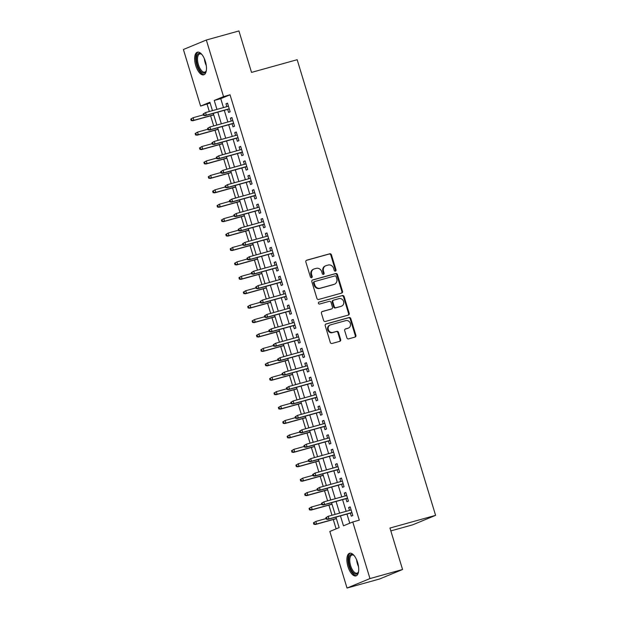 <?xml version="1.0" encoding="UTF-8"?>
<svg xmlns="http://www.w3.org/2000/svg" width="619" height="619" viewBox="0 0 619 619"><rect width="100%" height="100%" fill="white"/><g stroke="black" fill="none" stroke-linecap="round" stroke-linejoin="round"><path stroke-width="0.93" d="M335.421 271.13A1.037 0.928 67.5 0 0 336.016 269.884L331.444 254.85A1.478 1.323 67.5 0 0 329.734 253.79L306.699 260.197A1.478 1.323 67.5 0 0 305.848 261.969L310.421 277.002A1.037 0.928 67.5 0 0 312.208 276.507L311.62 274.557A4.735 4.248 67.5 0 1 313.903 269.041A4.735 4.248 67.5 0 1 314.336 268.894L316.255 268.36A4.735 4.248 67.5 0 1 321.725 271.749L322.321 273.699A1.037 0.928 67.5 0 0 324.108 273.196L323.52 271.254A4.735 4.248 67.5 0 1 325.803 265.729A4.735 4.248 67.5 0 1 326.244 265.582L328.163 265.048A4.735 4.248 67.5 0 1 333.633 268.437L334.221 270.387A1.037 0.928 67.5 0 0 335.421 271.13M335.181 271.161A1.037 0.928 67.5 0 0 335.397 270.139L330.825 255.105A1.478 1.323 67.5 0 0 329.115 254.045L306.304 260.39M311.372 277.776A1.037 0.928 67.5 0 0 311.589 276.763L311.001 274.821L311.62 274.557M323.273 274.465A1.037 0.928 67.5 0 0 323.489 273.451L322.901 271.509L323.52 271.254M347.963 566.563A11.769 5.2 74.5 0 1 349.65 553.224A11.769 5.2 74.5 0 1 357.635 562.563A11.769 5.2 74.5 0 1 355.956 575.902A11.769 5.2 74.5 0 1 347.963 566.563M195.728 65.498A11.769 5.2 74.5 0 1 197.415 52.166A11.769 5.2 74.5 0 1 205.4 61.505A11.769 5.2 74.5 0 1 203.721 74.837A11.769 5.2 74.5 0 1 195.728 65.498M346.872 337.819A1.478 1.323 67.5 0 0 348.582 338.879L355.043 337.084A1.478 1.323 67.5 0 0 355.894 335.312L350.818 318.607A1.478 1.323 67.5 0 0 349.108 317.547L326.074 323.954A1.478 1.323 67.5 0 0 325.223 325.726L330.298 342.431A1.478 1.323 67.5 0 0 332.008 343.491L339.816 341.317A1.478 1.323 67.5 0 0 340.659 339.545L338.492 332.395A1.478 1.323 67.5 0 0 336.782 331.343L332.906 332.418A3.962 3.552 67.5 0 1 328.403 329.788A3.962 3.552 67.5 0 1 330.244 324.967A3.962 3.552 67.5 0 1 330.608 324.843L345.773 320.627A3.962 3.552 67.5 0 1 350.284 323.257A3.962 3.552 67.5 0 1 348.435 328.07A3.962 3.552 67.5 0 1 348.071 328.202L345.549 328.898A1.478 1.323 67.5 0 0 344.698 330.67L346.872 337.819M210.135 103.033L200.595 106.089L183.402 49.497L206.336 40.018L238.934 30.95L251.531 72.408L297.166 59.71L435.598 515.356L389.962 528.046L402.559 569.503L369.961 578.572L347.027 588.05L329.834 531.458L339.127 527.612L335.939 517.12M206.336 40.018L223.536 96.61L214.236 100.456L216.952 109.401M340.45 515.867L343.468 525.817L352.768 521.972L359.291 520.161L230.051 94.8L223.536 96.61M352.768 521.972L369.961 578.572M341.665 293.066A1.478 1.323 67.5 0 0 342.516 291.294L337.448 274.596A1.478 1.323 67.5 0 0 335.738 273.536L312.696 279.943A1.478 1.323 67.5 0 0 311.844 281.715L316.92 298.412A1.478 1.323 67.5 0 0 318.63 299.472L341.665 293.066M344.133 296.602L349.201 313.299A1.478 1.323 67.5 0 1 348.358 315.071L325.315 321.478A1.478 1.323 67.5 0 1 323.605 320.418L321.439 313.276A1.478 1.323 67.5 0 1 322.29 311.504L331.629 308.904A1.478 1.323 67.5 0 0 332.48 307.132L331.041 302.389A1.478 1.323 67.5 0 0 329.331 301.329L319.605 304.037A1.037 0.928 67.5 0 1 319.002 302.057L342.423 295.542A1.478 1.323 67.5 0 1 344.133 296.602L343.514 296.857L348.582 313.554L349.201 313.299M227.684 109.377L228.612 112.434L230.16 111.799L227.529 103.141L225.981 103.783L226.848 106.646M232.063 123.8L232.992 126.856L234.539 126.214L231.908 117.564L230.361 118.206L231.227 121.069M236.443 138.223L237.371 141.271L238.919 140.637L236.288 131.979L234.74 132.621L235.615 135.484M240.822 152.638L241.75 155.694L243.298 155.052L240.675 146.401L239.12 147.043L239.994 149.906M245.201 167.06L246.13 170.109L247.685 169.474L245.054 160.824L243.507 161.458L244.373 164.321M249.581 181.475L250.509 184.532L252.065 183.889L249.434 175.239L247.886 175.881L248.753 178.744M253.968 195.898L254.896 198.954L256.444 198.312L253.813 189.662L252.266 190.296L253.132 193.159M258.347 210.313L259.276 213.369L260.823 212.727L258.193 204.077L256.645 204.719L257.512 207.582M262.727 224.736L263.655 227.792L265.203 227.15L262.58 218.499L261.025 219.134L261.899 221.997M267.106 239.151L268.035 242.207L269.582 241.565L266.959 232.914L265.404 233.556L266.278 236.419M271.486 253.573L272.414 256.63L273.969 255.987L271.339 247.337L269.791 247.979L270.658 250.834M275.873 267.988L276.801 271.045L278.349 270.402L275.718 261.752L274.171 262.394L275.037 265.257M280.252 282.411L281.181 285.467L282.728 284.825L280.098 276.175L278.55 276.817L279.417 279.672M284.632 296.826L285.56 299.882L287.108 299.24L284.485 290.59L282.929 291.232L283.804 294.095M289.011 311.249L289.94 314.305L291.487 313.663L288.864 305.012L287.309 305.654L288.183 308.517M293.391 325.664L294.319 328.72L295.874 328.078L293.244 319.427L291.696 320.069L292.563 322.932M297.778 340.086L298.698 343.143L300.254 342.5L297.623 333.85L296.075 334.492L296.942 337.355M302.157 354.509L303.086 357.558L304.633 356.923L302.002 348.265L300.455 348.907L301.321 351.77M306.537 368.924L307.465 371.98L309.013 371.338L306.382 362.688L304.834 363.33L305.709 366.193M310.916 383.347L311.844 386.395L313.392 385.761L310.769 377.11L309.214 377.745L310.088 380.608M315.295 397.762L316.224 400.818L317.779 400.176L315.148 391.525L313.593 392.167L314.467 395.03M319.675 412.184L320.603 415.233L322.159 414.598L319.528 405.948L317.98 406.582L318.847 409.445M324.062 426.599L324.99 429.656L326.538 429.013L323.907 420.363L322.36 421.005L323.226 423.868M328.441 441.022L329.37 444.078L330.917 443.436L328.287 434.786L326.739 435.42L327.606 438.283M332.821 455.437L333.749 458.493L335.297 457.851L332.674 449.201L331.119 449.843L331.993 452.706M337.2 469.86L338.129 472.916L339.676 472.274L337.053 463.623L335.498 464.265L336.372 467.121M341.58 484.275L342.508 487.331L344.063 486.689L341.433 478.038L339.885 478.68L340.752 481.543M345.967 498.697L346.888 501.754L348.443 501.111L345.812 492.461L344.265 493.103L345.131 495.958M230.051 94.8L220.751 98.638L223.474 107.582M224.302 110.321L227.854 122.005M228.682 124.736L232.233 136.428M233.061 139.159L236.613 150.843M237.448 153.574L240.992 165.265M241.828 167.997L245.379 179.68M246.207 182.419L249.759 194.103M250.587 196.834L254.138 208.518M254.966 211.257L258.518 222.941M259.346 225.672L262.897 237.356M263.733 240.095L267.276 251.778M268.112 254.51L271.664 266.193M272.492 268.932L276.043 280.616M276.871 283.347L280.422 295.031M281.25 297.77L284.802 309.454M285.638 312.185L289.181 323.869M290.017 326.608L293.568 338.291M294.396 341.023L297.948 352.714M298.776 355.445L302.327 367.129M303.155 369.86L306.707 381.552M307.535 384.283L311.086 395.967M311.922 398.706L315.466 410.389M316.301 413.121L319.853 424.804M320.681 427.543L324.232 439.227M325.06 441.958L328.612 453.642M329.44 456.381L332.991 468.065M333.827 470.796L337.37 482.48M338.206 485.219L341.758 496.902M342.586 499.634L346.137 511.317M346.965 514.056L349.75 523.217M350.346 513.112L351.275 516.169L352.822 515.526L350.192 506.876L348.644 507.518L349.511 510.381M207.117 104.278L209.315 111.521M210.615 115.807L213.694 125.943M214.994 130.222L218.074 140.358M219.381 144.645L222.461 154.781M223.761 159.06L226.84 169.196M228.14 173.482L231.22 183.619M232.52 187.897L235.599 198.034M236.899 202.32L239.979 212.456M241.278 216.735L244.366 226.879M245.666 231.158L248.745 241.294M250.045 245.573L253.125 255.717M254.424 259.995L257.504 270.132M258.804 274.41L261.883 284.554M263.183 288.833L266.263 298.969M267.57 303.248L270.65 313.392M271.95 317.671L275.029 327.807M276.329 332.094L279.409 342.23M280.709 346.508L283.788 356.645M285.088 360.931L288.168 371.067M289.468 375.346L292.555 385.482M293.855 389.769L296.934 399.905M298.234 404.184L301.314 414.32M302.614 418.606L305.693 428.743M306.993 433.021L310.073 443.165M311.372 447.444L314.46 457.58M315.76 461.859L318.839 472.003M320.139 476.282L323.219 486.418M324.518 490.697L327.598 500.841M328.898 505.119L331.977 515.256M333.277 519.534L336.109 528.858M390.837 530.909L412.664 524.835L435.598 515.356M402.559 569.503L379.625 578.982L347.027 588.05M212.449 110.654L209.895 102.251L200.595 106.089M335.111 514.389L331.56 502.705M330.732 499.966L327.18 488.283M326.352 485.551L322.801 473.86M321.973 471.129L318.421 459.445M317.586 456.706L314.042 445.022M313.206 442.291L309.655 430.607M308.827 427.868L305.275 416.185M304.447 413.453L300.896 401.77M300.068 399.031L296.516 387.347M295.681 384.616L292.137 372.932M291.301 370.193L287.75 358.509M286.922 355.778L283.37 344.094M282.543 341.355L278.991 329.672M278.163 326.94L274.612 315.257M273.784 312.518L270.232 300.834M269.397 298.103L265.853 286.419M265.017 283.68L261.466 271.996M260.638 269.265L257.086 257.574M256.258 254.842L252.707 243.159M251.879 240.42L248.327 228.736M247.492 226.005L243.948 214.321M243.112 211.582L239.561 199.898M238.733 197.167L235.181 185.483M234.353 182.744L230.802 171.061M229.974 168.329L226.422 156.646M225.587 153.907L222.043 142.223M221.207 139.492L217.656 127.808M216.828 125.069L213.276 113.385M217.78 112.132L221.331 123.815M222.167 126.555L225.711 138.238M226.546 140.97L230.098 152.653M230.926 155.392L234.477 167.076M235.305 169.807L238.857 181.491M239.685 184.23L243.236 195.913M244.072 198.645L247.615 210.336M248.451 213.068L252.003 224.751M252.831 227.483L256.382 239.174M257.21 241.905L260.761 253.589M261.589 256.328L265.141 268.012M265.969 270.743L269.52 282.426M270.356 285.166L273.9 296.849M274.735 299.581L278.287 311.264M279.115 314.003L282.666 325.687M283.494 328.418L287.046 340.102M287.874 342.841L291.425 354.525M292.261 357.256L295.805 368.939M296.64 371.679L300.192 383.362M301.02 386.094L304.571 397.777M305.399 400.516L308.951 412.2M309.779 414.931L313.33 426.623M314.158 429.354L317.709 441.038M318.545 443.769L322.089 455.46M322.925 458.192L326.476 469.875M327.304 472.614L330.856 484.298M331.683 487.029L335.235 498.713M336.063 501.452L339.614 513.136M220.751 98.638L214.236 100.456M225.981 103.783L227.591 103.334M230.361 118.206L231.97 117.757M234.74 132.621L236.35 132.172M239.12 147.043L240.729 146.595M243.507 161.458L245.109 161.01M247.886 175.881L249.496 175.432M252.266 190.296L253.875 189.855M256.645 204.719L258.255 204.27M261.025 219.134L262.634 218.693M265.404 233.556L267.013 233.108M269.791 247.979L271.401 247.53M274.171 262.394L275.78 261.945M278.55 276.817L280.159 276.368M282.929 291.232L284.539 290.783M287.309 305.654L288.918 305.206M291.696 320.069L293.298 319.621M296.075 334.492L297.685 334.043M300.455 348.907L302.064 348.458M304.834 363.33L306.444 362.881M309.214 377.745L310.823 377.296M313.593 392.167L315.203 391.719M317.98 406.582L319.59 406.141M322.36 421.005L323.969 420.556M326.739 435.42L328.349 434.979M331.119 449.843L332.728 449.394M335.498 464.265L337.107 463.817M339.885 478.68L341.495 478.232M344.265 493.103L345.874 492.654M348.644 507.518L350.253 507.069M325.803 265.729L325.184 265.992A4.735 4.248 67.5 0 0 322.901 271.509M313.903 269.041L313.284 269.296A4.735 4.248 67.5 0 0 311.001 274.821M341.44 293.127A1.478 1.323 67.5 0 0 341.897 291.549L336.821 274.851A1.478 1.323 67.5 0 0 335.111 273.791L312.301 280.136M336.125 276.647A1.037 0.928 67.5 0 0 334.925 275.904L314.707 281.529A1.037 0.928 67.5 0 0 314.112 282.767L314.738 284.825A4.735 4.248 67.5 0 0 320.209 288.214L334.028 284.369A4.735 4.248 67.5 0 0 334.461 284.222A4.735 4.248 67.5 0 0 336.751 278.697L336.125 276.647M314.522 281.606L314.088 281.784A1.037 0.928 67.5 0 0 313.493 283.03L314.112 282.767M334.461 284.222L333.842 284.477A4.735 4.248 67.5 0 1 333.409 284.624L319.59 288.469A4.735 4.248 67.5 0 1 314.119 285.08L313.493 283.03M348.126 315.133A1.478 1.323 67.5 0 0 348.582 313.554M321.895 311.697L331.01 309.16A1.478 1.323 67.5 0 0 331.273 309.051M318.677 302.227L342.423 295.542M341.324 306.204A3.962 3.552 67.5 0 0 341.688 306.08A3.962 3.552 67.5 0 0 343.53 301.267A3.962 3.552 67.5 0 0 339.026 298.637L333.68 300.122A1.478 1.323 67.5 0 0 332.829 301.894L334.268 306.637A1.478 1.323 67.5 0 0 335.978 307.697L340.705 306.467A3.962 3.552 67.5 0 0 341.069 306.335L341.688 306.08M333.061 300.377A1.478 1.323 67.5 0 0 332.21 302.149L332.829 301.894M340.705 306.467L335.359 307.953A1.478 1.323 67.5 0 1 333.649 306.892L332.21 302.149M343.514 296.857A1.478 1.323 67.5 0 0 341.804 295.797M348.435 328.07L347.816 328.333A3.962 3.552 67.5 0 1 347.452 328.457L345.154 329.091M330.244 324.967L329.625 325.223A3.962 3.552 67.5 0 0 327.784 330.043A3.962 3.552 67.5 0 0 332.287 332.674L332.906 332.418M339.583 341.379A1.478 1.323 67.5 0 0 340.04 339.8L337.873 332.658A1.478 1.323 67.5 0 0 336.163 331.598L332.287 332.674M354.819 337.146A1.478 1.323 67.5 0 0 355.275 335.568L350.199 318.862A1.478 1.323 67.5 0 0 348.489 317.81L325.679 324.147M190.76 119.103L191.194 120.543L191.82 120.287L191.379 118.848L190.76 119.103L193.143 117.695L193.933 120.295L192.819 120.751L213.748 114.933M191.82 120.287L193.933 120.295L213.71 114.794M191.379 118.848L193.143 117.695L203.419 114.84M192.819 120.751L191.194 120.543M203.156 113.981L203.597 115.42L204.216 115.165L203.775 113.726L203.156 113.981L205.547 112.573L228.457 106.197M203.775 113.726L205.547 112.573L206.336 115.165L205.222 115.629L229.285 108.936M204.216 115.165L206.336 115.165L229.247 108.797M203.597 115.42L205.222 115.629M206.336 70.527A10.183 4.503 74.5 0 1 206.119 71.154A10.183 4.503 74.5 0 1 197.422 64.941A10.183 4.503 74.5 0 1 197.004 55.509A10.183 4.503 74.5 0 1 201.368 54.077A10.183 4.503 74.5 0 1 201.879 54.503M201.709 54.348A9.432 4.171 -105.5 0 0 199.736 53.946A9.432 4.171 -105.5 0 0 198.382 64.631A9.432 4.171 -105.5 0 0 204.788 72.114A9.432 4.171 -105.5 0 0 206.274 70.744M198.119 52.081A11.691 5.169 -105.5 0 0 196.803 65.196A11.691 5.169 -105.5 0 0 204.363 74.551M358.571 571.592A10.183 4.503 74.5 0 1 358.494 571.84A10.183 4.503 74.5 0 1 358.355 572.219A10.183 4.503 74.5 0 1 351.553 570.401A10.183 4.503 74.5 0 1 349.186 556.713A10.183 4.503 74.5 0 1 353.604 555.142A10.183 4.503 74.5 0 1 354.114 555.56M353.944 555.413A9.432 4.171 -105.5 0 0 351.971 555.011A9.432 4.171 -105.5 0 0 350.184 557.092A9.432 4.171 -105.5 0 0 351.368 567.747A9.432 4.171 -105.5 0 0 357.024 573.179A9.432 4.171 -105.5 0 0 358.509 571.809M350.354 553.138A11.691 5.169 -105.5 0 0 348.497 555.591A11.691 5.169 -105.5 0 0 349.797 568.42A11.691 5.169 -105.5 0 0 356.598 575.608M195.14 133.526L195.581 134.965L196.2 134.71L195.759 133.263L195.14 133.526L197.531 132.118L198.32 134.71L197.198 135.174L218.128 129.348M196.2 134.71L198.32 134.71L218.089 129.209M195.759 133.263L197.531 132.118L207.798 129.255M197.198 135.174L195.581 134.965M199.519 147.941L199.96 149.38L200.579 149.125L200.138 147.686L199.519 147.941L201.91 146.533L202.699 149.133L201.577 149.589L222.507 143.77M200.579 149.125L202.699 149.133L222.469 143.631M200.138 147.686L201.91 146.533L212.185 143.678M201.577 149.589L199.96 149.38M203.899 162.364L204.34 163.803L204.959 163.548L204.525 162.101L203.899 162.364L206.289 160.955L207.079 163.548L205.965 164.012L226.894 158.193M204.959 163.548L207.079 163.548L226.848 158.054M204.525 162.101L206.289 160.955L216.565 158.1M205.965 164.012L204.34 163.803M208.286 176.779L208.719 178.218L209.338 177.963L208.905 176.523L208.286 176.779L210.669 175.37L211.458 177.97L210.344 178.427L231.274 172.608M209.338 177.963L211.458 177.97L231.227 172.469M208.905 176.523L210.669 175.37L220.944 172.515M210.344 178.427L208.719 178.218M207.543 128.396L207.976 129.843L208.595 129.58L208.162 128.141L207.543 128.396L209.926 126.988L232.837 120.62M208.162 128.141L209.926 126.988L210.715 129.588L209.601 130.044L233.673 123.351M208.595 129.58L210.715 129.588L233.626 123.212M207.976 129.843L209.601 130.044M211.922 142.819L212.356 144.258L212.975 144.003L212.541 142.563L211.922 142.819L214.306 141.411L237.216 135.035M212.541 142.563L214.306 141.411L215.095 144.003L213.981 144.467L238.052 137.774M212.975 144.003L215.095 144.003L238.006 137.635M212.356 144.258L213.981 144.467M216.302 157.234L216.735 158.681L217.362 158.418L216.921 156.978L216.302 157.234L218.685 155.826L241.603 149.458M216.921 156.978L218.685 155.826L219.474 158.425L218.36 158.882L242.431 152.189M217.362 158.418L219.474 158.425L242.393 152.05M216.735 158.681L218.36 158.882M220.681 171.656L221.122 173.096L221.741 172.84L221.3 171.401L220.681 171.656L223.072 170.248L245.983 163.873M221.3 171.401L223.072 170.248L223.861 172.84L222.739 173.305L246.811 166.612M221.741 172.84L223.861 172.84L246.772 166.472M221.122 173.096L222.739 173.305M212.665 191.201L213.098 192.641L213.725 192.385L213.284 190.946L212.665 191.201L215.048 189.793L215.838 192.385L214.723 192.849L235.653 187.031M213.725 192.385L215.838 192.385L235.607 186.892M213.284 190.946L215.048 189.793L225.324 186.938M214.723 192.849L213.098 192.641M225.061 186.071L225.502 187.518L226.121 187.263L225.68 185.816L225.061 186.071L227.452 184.663L250.362 178.295M225.68 185.816L227.452 184.663L228.241 187.263L227.127 187.727L251.19 181.027M226.121 187.263L228.241 187.263L251.152 180.887M225.502 187.518L227.127 187.727M217.045 205.616L217.486 207.063L218.105 206.8L217.664 205.361L217.045 205.616L219.436 204.208L220.217 206.808L219.103 207.264L240.033 201.446M218.105 206.8L220.217 206.808L239.994 201.307M217.664 205.361L219.436 204.208L229.703 201.353M219.103 207.264L217.486 207.063M229.44 200.494L229.881 201.933L230.5 201.678L230.067 200.239L229.44 200.494L231.831 199.086L254.742 192.71M230.067 200.239L231.831 199.086L232.62 201.678L231.506 202.142L255.577 195.449M230.5 201.678L232.62 201.678L255.531 195.31M229.881 201.933L231.506 202.142M221.424 220.039L221.865 221.478L222.484 221.223L222.043 219.784L221.424 220.039L223.815 218.631L224.604 221.223L223.482 221.687L244.412 215.869M222.484 221.223L224.604 221.223L244.373 215.729M222.043 219.784L223.815 218.631L234.083 215.776M223.482 221.687L221.865 221.478M233.827 214.909L234.261 216.356L234.88 216.101L234.446 214.654L233.827 214.909L236.21 213.509L259.121 207.133M234.446 214.654L236.21 213.509L237 216.101L235.885 216.565L259.957 209.864M234.88 216.101L237 216.101L259.91 209.725M234.261 216.356L235.885 216.565M225.803 234.454L226.244 235.901L226.864 235.646L226.422 234.199L225.803 234.454L228.194 233.046L228.984 235.646L227.869 236.102L248.792 230.283M226.864 235.646L228.984 235.646L248.753 230.144M226.422 234.199L228.194 233.046L238.47 230.191M227.869 236.102L226.244 235.901M238.207 229.332L238.64 230.771L239.267 230.516L238.826 229.076L238.207 229.332L240.59 227.924L263.508 221.548M238.826 229.076L240.59 227.924L241.379 230.516L240.265 230.98L264.336 224.287M239.267 230.516L241.379 230.516L264.29 224.148M238.64 230.771L240.265 230.98M230.191 248.877L230.624 250.316L231.243 250.061L230.81 248.621L230.191 248.877L232.574 247.468L233.363 250.061L232.249 250.525L253.179 244.706M231.243 250.061L233.363 250.061L253.132 244.567M230.81 248.621L232.574 247.468L242.849 244.613M232.249 250.525L230.624 250.316M242.586 243.747L243.027 245.194L243.646 244.938L243.205 243.491L242.586 243.747L244.977 242.346L267.888 235.971M243.205 243.491L244.977 242.346L245.758 244.938L244.644 245.403L268.716 238.702M243.646 244.938L245.758 244.938L268.677 238.563M243.027 245.194L244.644 245.403M234.57 263.292L235.003 264.739L235.622 264.483L235.189 263.036L234.57 263.292L236.953 261.891L237.742 264.483L236.628 264.947L257.558 259.121M235.622 264.483L237.742 264.483L257.512 258.982M235.189 263.036L236.953 261.891L247.229 259.028M236.628 264.947L235.003 264.739M246.966 258.169L247.407 259.609L248.026 259.353L247.585 257.914L246.966 258.169L249.356 256.761L272.267 250.393M247.585 257.914L249.356 256.761L250.146 259.361L249.024 259.818L273.095 253.125M248.026 259.353L250.146 259.361L273.056 252.985M247.407 259.609L249.024 259.818M238.949 277.714L239.383 279.154L240.01 278.898L239.568 277.459L238.949 277.714L241.333 276.306L242.122 278.898L241.008 279.362L261.938 273.544M240.01 278.898L242.122 278.898L261.899 273.405M239.568 277.459L241.333 276.306L251.608 273.451M241.008 279.362L239.383 279.154M251.345 272.584L251.786 274.031L252.405 273.776L251.964 272.329L251.345 272.584L253.736 271.184L276.647 264.808M251.964 272.329L253.736 271.184L254.525 273.776L253.411 274.24L277.474 267.547M252.405 273.776L254.525 273.776L277.436 267.408M251.786 274.031L253.411 274.24M243.329 292.129L243.77 293.576L244.389 293.321L243.948 291.874L243.329 292.129L245.72 290.729L246.509 293.321L245.387 293.785L266.317 287.959M244.389 293.321L246.509 293.321L266.278 287.82M243.948 291.874L245.72 290.729L255.987 287.866M245.387 293.785L243.77 293.576M255.732 287.007L256.165 288.446L256.784 288.191L256.351 286.752L255.732 287.007L258.115 285.599L281.026 279.231M256.351 286.752L258.115 285.599L258.904 288.199L257.79 288.655L281.862 281.962M256.784 288.191L258.904 288.199L281.815 281.823M256.165 288.446L257.79 288.655M247.708 306.552L248.149 307.991L248.768 307.736L248.327 306.297L247.708 306.552L250.099 305.144L250.888 307.744L249.774 308.2L270.696 302.382M248.768 307.736L250.888 307.744L270.658 302.242M248.327 306.297L250.099 305.144L260.375 302.289M249.774 308.2L248.149 307.991M260.112 301.43L260.545 302.869L261.164 302.614L260.731 301.167L260.112 301.43L262.495 300.022L285.405 293.646M260.731 301.167L262.495 300.022L263.284 302.614L262.17 303.078L286.241 296.385M261.164 302.614L263.284 302.614L286.195 296.246M260.545 302.869L262.17 303.078M252.088 320.967L252.529 322.414L253.148 322.159L252.714 320.712L252.088 320.967L254.479 319.566L255.268 322.159L254.154 322.623L275.084 316.796M253.148 322.159L255.268 322.159L275.037 316.657M252.714 320.712L254.479 319.566L264.754 316.704M254.154 322.623L252.529 322.414M264.491 315.845L264.932 317.284L265.551 317.029L265.11 315.589L264.491 315.845L266.874 314.437L289.793 308.069M265.11 315.589L266.874 314.437L267.663 317.036L266.549 317.493L290.621 310.8M265.551 317.029L267.663 317.036L290.582 310.661M264.932 317.284L266.549 317.493M256.475 335.39L256.908 336.829L257.527 336.574L257.094 335.134L256.475 335.39L258.858 333.981L259.647 336.581L258.533 337.038L279.463 331.219M257.527 336.574L259.647 336.581L279.417 331.08M257.094 335.134L258.858 333.981L269.133 331.126M258.533 337.038L256.908 336.829M268.87 330.267L269.311 331.707L269.93 331.451L269.489 330.004L268.87 330.267L271.261 328.859L294.172 322.484M269.489 330.004L271.261 328.859L272.051 331.451L270.929 331.916L295 325.223M269.93 331.451L272.051 331.451L294.961 325.083M269.311 331.707L270.929 331.916M260.854 349.812L261.288 351.252L261.914 350.996L261.473 349.549L260.854 349.812L263.237 348.404L264.027 350.996L262.913 351.46L283.842 345.634M261.914 350.996L264.027 350.996L283.804 345.495M261.473 349.549L263.237 348.404L273.513 345.541M262.913 351.46L261.288 351.252M273.25 344.682L273.691 346.129L274.31 345.866L273.869 344.427L273.25 344.682L275.641 343.274L298.551 336.906M273.869 344.427L275.641 343.274L276.43 345.874L275.316 346.331L299.379 339.638M274.31 345.866L276.43 345.874L299.341 339.498M273.691 346.129L275.316 346.331M265.234 364.227L265.675 365.667L266.294 365.411L265.853 363.972L265.234 364.227L267.625 362.819L268.406 365.419L267.292 365.875L288.222 360.057M266.294 365.411L268.406 365.419L288.183 359.918M265.853 363.972L267.625 362.819L277.892 359.964M267.292 365.875L265.675 365.667M277.629 359.105L278.07 360.544L278.689 360.289L278.256 358.85L277.629 359.105L280.02 357.697L302.931 351.321M278.256 358.85L280.02 357.697L280.809 360.289L279.695 360.753L303.767 354.06M278.689 360.289L280.809 360.289L303.72 353.921M278.07 360.544L279.695 360.753M269.613 378.65L270.054 380.089L270.673 379.834L270.232 378.387L269.613 378.65L272.004 377.242L272.793 379.834L271.671 380.298L292.601 374.48M270.673 379.834L272.793 379.834L292.563 374.34M270.232 378.387L272.004 377.242L282.272 374.387M271.671 380.298L270.054 380.089M282.016 373.52L282.45 374.967L283.069 374.704L282.635 373.265L282.016 373.52L284.4 372.112L307.31 365.744M282.635 373.265L284.4 372.112L285.189 374.712L284.075 375.168L308.146 368.475M283.069 374.704L285.189 374.712L308.1 368.336M282.45 374.967L284.075 375.168M273.993 393.065L274.434 394.504L275.053 394.249L274.612 392.81L273.993 393.065L276.384 391.657L277.173 394.257L276.059 394.713L296.988 388.894M275.053 394.249L277.173 394.257L296.942 388.755M274.612 392.81L276.384 391.657L286.659 388.802M276.059 394.713L274.434 394.504M286.396 387.943L286.829 389.382L287.456 389.127L287.015 387.687L286.396 387.943L288.779 386.535L311.697 380.159M287.015 387.687L288.779 386.535L289.568 389.127L288.454 389.591L312.525 382.898M287.456 389.127L289.568 389.127L312.479 382.759M286.829 389.382L288.454 389.591M278.38 407.488L278.813 408.927L279.432 408.672L278.999 407.232L278.38 407.488L280.763 406.079L281.552 408.672L280.438 409.136L301.368 403.317M279.432 408.672L281.552 408.672L301.321 403.178M278.999 407.232L280.763 406.079L291.038 403.224M280.438 409.136L278.813 408.927M290.775 402.358L291.216 403.805L291.835 403.549L291.394 402.102L290.775 402.358L293.166 400.95L316.077 394.582M291.394 402.102L293.166 400.95L293.955 403.549L292.833 404.006L316.905 397.313M291.835 403.549L293.955 403.549L316.866 397.174M291.216 403.805L292.833 404.006M282.759 421.903L283.192 423.35L283.812 423.087L283.378 421.647L282.759 421.903L285.142 420.494L285.932 423.094L284.817 423.551L305.747 417.732M283.812 423.087L285.932 423.094L305.701 417.593M283.378 421.647L285.142 420.494L295.418 417.639M284.817 423.551L283.192 423.35M295.155 416.78L295.596 418.22L296.215 417.964L295.774 416.525L295.155 416.78L297.546 415.372L320.456 408.997M295.774 416.525L297.546 415.372L298.335 417.964L297.213 418.429L321.284 411.736M296.215 417.964L298.335 417.964L321.246 411.596M295.596 418.22L297.213 418.429M287.139 436.325L287.58 437.765L288.199 437.509L287.758 436.07L287.139 436.325L289.522 434.917L290.311 437.509L289.197 437.973L310.127 432.155M288.199 437.509L290.311 437.509L310.088 432.016M287.758 436.07L289.522 434.917L299.797 432.062M289.197 437.973L287.58 437.765M299.534 431.195L299.975 432.642L300.594 432.387L300.161 430.94L299.534 431.195L301.925 429.795L324.836 423.419M300.161 430.94L301.925 429.795L302.714 432.387L301.6 432.851L325.671 426.151M300.594 432.387L302.714 432.387L325.625 426.011M299.975 432.642L301.6 432.851M291.518 450.74L291.959 452.187L292.578 451.924L292.137 450.485L291.518 450.74L293.909 449.332L294.698 451.932L293.576 452.388L314.506 446.57M292.578 451.924L294.698 451.932L314.467 446.431M292.137 450.485L293.909 449.332L304.177 446.477M293.576 452.388L291.959 452.187M303.921 445.618L304.355 447.057L304.974 446.802L304.54 445.363L303.921 445.618L306.304 444.21L329.215 437.834M304.54 445.363L306.304 444.21L307.094 446.802L305.979 447.266L330.051 440.573M304.974 446.802L307.094 446.802L330.004 440.434M304.355 447.057L305.979 447.266M295.897 465.163L296.339 466.602L296.958 466.347L296.516 464.908L295.897 465.163L298.288 463.755L299.078 466.347L297.963 466.811L318.886 460.993M296.958 466.347L299.078 466.347L318.847 460.853M296.516 464.908L298.288 463.755L308.564 460.9M297.963 466.811L296.339 466.602M308.301 460.033L308.734 461.48L309.353 461.225L308.92 459.778L308.301 460.033L310.684 458.633L333.602 452.257M308.92 459.778L310.684 458.633L311.473 461.225L310.359 461.689L334.43 454.988M309.353 461.225L311.473 461.225L334.384 454.849M308.734 461.48L310.359 461.689M300.277 479.578L300.718 481.025L301.337 480.77L300.904 479.323L300.277 479.578L302.668 478.17L303.457 480.77L302.343 481.234L323.273 475.407M301.337 480.77L303.457 480.77L323.226 475.268M300.904 479.323L302.668 478.17L312.943 475.315M302.343 481.234L300.718 481.025M304.664 494.001L305.097 495.44L305.716 495.185L305.283 493.745L304.664 494.001L307.047 492.592L307.836 495.185L306.722 495.649L327.652 489.83M305.716 495.185L307.836 495.185L327.606 489.691M305.283 493.745L307.047 492.592L317.323 489.737M306.722 495.649L305.097 495.44M309.043 508.416L309.477 509.863L310.104 509.607L309.662 508.16L309.043 508.416L311.427 507.015L312.216 509.607L311.102 510.071L332.032 504.245M310.104 509.607L312.216 509.607L331.993 504.106M309.662 508.16L311.427 507.015L321.702 504.152M311.102 510.071L309.477 509.863M312.68 474.456L313.121 475.895L313.74 475.64L313.299 474.2L312.68 474.456L315.071 473.048L337.982 466.68M313.299 474.2L315.071 473.048L315.852 475.647L314.738 476.104L338.81 469.411M313.74 475.64L315.852 475.647L338.771 469.272M313.121 475.895L314.738 476.104M317.06 488.871L317.501 490.318L318.12 490.062L317.679 488.615L317.06 488.871L319.45 487.47L342.361 481.095M317.679 488.615L319.45 487.47L320.24 490.062L319.118 490.527L343.189 483.826M318.12 490.062L320.24 490.062L343.15 483.694M317.501 490.318L319.118 490.527M321.439 503.293L321.88 504.733L322.499 504.477L322.058 503.038L321.439 503.293L323.83 501.885L346.741 495.517M322.058 503.038L323.83 501.885L324.619 504.485L323.505 504.942L347.569 498.249M322.499 504.477L324.619 504.485L347.53 498.109M321.88 504.733L323.505 504.942M313.423 522.838L313.864 524.278L314.483 524.022L314.042 522.583L313.423 522.838L315.814 521.43L316.603 524.03L315.481 524.486L336.411 518.668M314.483 524.022L316.603 524.03L336.372 518.529M314.042 522.583L315.814 521.43L326.081 518.575M315.481 524.486L313.864 524.278M325.818 517.716L326.259 519.155L326.878 518.9L326.445 517.453L325.818 517.716L328.209 516.308L351.12 509.932M326.445 517.453L328.209 516.308L328.999 518.9L327.884 519.364L351.956 512.671M326.878 518.9L328.999 518.9L351.909 512.532M326.259 519.155L327.884 519.364M335.397 270.139L336.016 269.884M311.589 276.763L312.208 276.507M323.489 273.451L324.108 273.196M329.115 254.045L329.734 253.79M330.825 255.105L331.444 254.85M335.111 273.791L335.738 273.536M336.821 274.851L337.448 274.596M341.897 291.549L342.516 291.294M314.119 285.08L314.738 284.825M319.59 288.469L320.209 288.214M333.409 284.624L334.028 284.369M331.01 309.16L331.629 308.904M333.649 306.892L334.268 306.637M335.359 307.953L335.978 307.697M347.452 328.457L348.071 328.202M336.163 331.598L336.782 331.343M337.873 332.658L338.492 332.395M340.04 339.8L340.659 339.545M348.489 317.81L349.108 317.547M350.199 318.862L350.818 318.607M355.275 335.568L355.894 335.312M206.297 65.629A9.432 4.171 74.5 0 1 205.175 62.743A9.432 4.171 74.5 0 1 204.378 58.72M358.533 566.687A9.432 4.171 74.5 0 1 356.614 559.785M313.995 281.815L314.614 281.56M331.142 309.113L331.769 308.858M332.921 300.424L333.548 300.169"/></g></svg>

